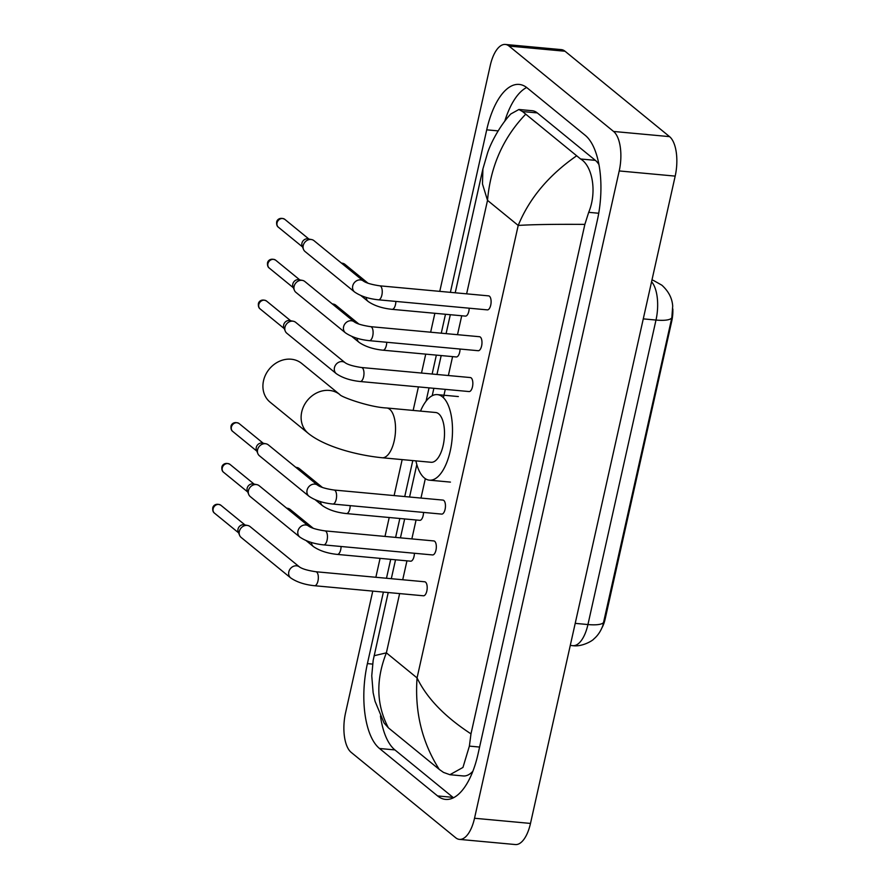 <?xml version="1.0" encoding="UTF-8"?>
<svg xmlns="http://www.w3.org/2000/svg" width="889" height="889" viewBox="0 0 889 889"><rect width="100%" height="100%" fill="white"/><g stroke="black" fill="none" stroke-linecap="round" stroke-linejoin="round"><path stroke-width="1.33" d="M601.975 627.79A21.092 9.212 -84.7 0 0 605.165 618.988L671.751 321.129A21.092 9.212 -84.7 0 0 672.829 308.983M603.775 622.178A27.337 6.945 12.6 0 1 587.94 624.545A31.248 13.646 -84.7 0 1 572.838 645.67C582.262 647.103 593.074 640.369 593.808 638.98C597.752 635.691 600.764 631.212 602.853 625.545L671.84 317.684L672.695 306.094C672.184 298.282 668.584 291.314 661.894 285.213L653.526 280.48A27.337 24.436 109.7 0 0 651.97 279.991M301.715 363.457A24.992 21.569 129.2 0 0 279.313 361.323A24.992 21.569 129.2 0 0 263.522 380.736A24.992 21.569 129.2 0 0 270.089 402.161L308.294 433.376A24.992 21.569 -50.8 0 1 301.727 411.951A24.992 21.569 -50.8 0 1 317.517 392.538A24.992 21.569 -50.8 0 1 339.92 394.66L301.715 363.457M386.726 407.984A24.992 10.912 -84.7 0 1 389.704 409.284A24.992 10.912 -84.7 0 1 394.205 440.866A24.992 10.912 -84.7 0 1 382.137 457.757L431.109 462.28A24.992 10.912 -84.7 0 0 443.833 441.933A24.992 10.912 -84.7 0 0 438.677 413.807A24.992 10.912 -84.7 0 0 435.699 412.507L386.726 407.984C369.246 407.251 340.609 396.738 339.92 394.66L339.92 394.66M420.508 411.107A42.961 18.769 95.3 0 1 437.355 394.616A42.961 18.769 95.3 0 1 442.466 396.85A42.961 18.769 95.3 0 1 451.334 445.2A42.961 18.769 95.3 0 1 429.454 480.171A42.961 18.769 95.3 0 1 424.342 477.949A42.961 18.769 95.3 0 1 415.908 460.88M423.431 595.786A7.034 3.067 -84.7 0 0 427.009 590.063A7.034 3.067 -84.7 0 0 425.553 582.151A7.034 3.067 -84.7 0 0 424.72 581.784L315.862 571.738A7.034 3.067 -84.7 0 1 316.695 572.094A7.034 3.067 -84.7 0 1 318.051 580.561A7.034 3.067 -84.7 0 1 314.562 585.729L423.431 595.786M299.549 567.004A7.034 6.067 -50.8 0 0 288.914 571.449A7.034 6.067 -50.8 0 0 288.803 571.871A7.034 6.067 -50.8 0 0 290.659 577.894L241.175 537.467A7.034 6.067 -50.8 0 1 239.597 535.311A7.034 6.067 -50.8 0 1 239.33 531.444A7.034 6.067 -50.8 0 1 247.109 525.388A7.034 6.067 -50.8 0 1 247.642 525.466A7.034 6.067 -50.8 0 1 250.065 526.577L299.549 567.004C302.416 568.96 307.85 570.538 315.862 571.738M239.597 535.311L238.219 531.9A5.078 4.378 -50.8 0 1 238.019 529.111A5.078 4.378 -50.8 0 1 243.642 524.732A5.078 4.378 -50.8 0 1 244.019 524.788L247.642 525.466M432.554 554.936A7.034 3.067 -84.7 0 0 436.143 549.213A7.034 3.067 -84.7 0 0 434.688 541.301A7.034 3.067 -84.7 0 0 433.854 540.934L324.985 530.889A7.034 3.067 -84.7 0 1 325.819 531.255A7.034 3.067 -84.7 0 1 327.174 539.712A7.034 3.067 -84.7 0 1 323.696 544.89L432.554 554.936M308.683 526.155A7.034 6.067 -50.8 0 0 298.048 530.611A7.034 6.067 -50.8 0 0 297.937 531.022A7.034 6.067 -50.8 0 0 299.793 537.045L250.309 496.629A7.034 6.067 -50.8 0 1 248.72 494.462A7.034 6.067 -50.8 0 1 248.453 490.595A7.034 6.067 -50.8 0 1 256.232 484.549A7.034 6.067 -50.8 0 1 256.765 484.616A7.034 6.067 -50.8 0 1 259.199 485.738L308.683 526.155C311.539 528.122 316.973 529.7 324.985 530.889M248.72 494.462L247.342 491.05A5.078 4.378 -50.8 0 1 247.153 488.261A5.078 4.378 -50.8 0 1 252.765 483.894A5.078 4.378 -50.8 0 1 253.154 483.938L256.765 484.616M441.689 514.098A7.034 3.067 -84.7 0 0 445.267 508.375A7.034 3.067 -84.7 0 0 443.822 500.463A7.034 3.067 -84.7 0 0 442.978 500.096L334.12 490.039A7.034 3.067 -84.7 0 1 334.953 490.406A7.034 3.067 -84.7 0 1 336.309 498.873A7.034 3.067 -84.7 0 1 332.819 504.041L441.689 514.098M317.817 485.316A7.034 6.067 -50.8 0 0 307.172 489.761A7.034 6.067 -50.8 0 0 307.072 490.172A7.034 6.067 -50.8 0 0 308.916 496.206L259.432 455.779A7.034 6.067 -50.8 0 1 257.854 453.623A7.034 6.067 -50.8 0 1 257.588 449.756A7.034 6.067 -50.8 0 1 265.367 443.7A7.034 6.067 -50.8 0 1 265.9 443.778A7.034 6.067 -50.8 0 1 268.334 444.889L317.817 485.316C320.673 487.272 326.107 488.85 334.12 490.039M257.854 453.623L256.477 450.212A5.078 4.378 -50.8 0 1 256.276 447.423A5.078 4.378 -50.8 0 1 261.899 443.044A5.078 4.378 -50.8 0 1 262.277 443.1L265.9 443.778M469.081 391.56A7.034 3.067 -84.7 0 0 472.659 385.837A7.034 3.067 -84.7 0 0 471.203 377.925A7.034 3.067 -84.7 0 0 470.37 377.558L361.501 367.513A7.034 3.067 -84.7 0 1 362.345 367.879A7.034 3.067 -84.7 0 1 363.701 376.336A7.034 3.067 -84.7 0 1 360.212 381.514L469.081 391.56M345.199 362.779A7.034 6.067 -50.8 0 0 334.564 367.224A7.034 6.067 -50.8 0 0 334.453 367.646A7.034 6.067 -50.8 0 0 336.309 373.669L286.825 333.242A7.034 6.067 -50.8 0 1 285.247 331.086A7.034 6.067 -50.8 0 1 284.98 327.219A7.034 6.067 -50.8 0 1 292.759 321.162A7.034 6.067 -50.8 0 1 293.292 321.24A7.034 6.067 -50.8 0 1 295.715 322.363L345.199 362.779C348.066 364.734 353.5 366.312 361.501 367.513M285.247 331.086L283.858 327.674A5.078 4.378 -50.8 0 1 283.669 324.885A5.078 4.378 -50.8 0 1 289.292 320.507A5.078 4.378 -50.8 0 1 289.67 320.562L293.292 321.24M478.204 350.711A7.034 3.067 -84.7 0 0 481.794 344.988A7.034 3.067 -84.7 0 0 480.338 337.075A7.034 3.067 -84.7 0 0 479.504 336.72L370.635 326.663A7.034 3.067 -84.7 0 1 371.469 327.03A7.034 3.067 -84.7 0 1 372.824 335.486A7.034 3.067 -84.7 0 1 369.346 340.665L478.204 350.711M354.333 321.94A7.034 6.067 -50.8 0 0 343.687 326.385A7.034 6.067 -50.8 0 0 343.587 326.796A7.034 6.067 -50.8 0 0 345.432 332.819L295.959 292.403A7.034 6.067 -50.8 0 1 294.37 290.236A7.034 6.067 -50.8 0 1 294.103 286.38A7.034 6.067 -50.8 0 1 301.882 280.324A7.034 6.067 -50.8 0 1 302.416 280.391A7.034 6.067 -50.8 0 1 304.849 281.513L354.333 321.94C357.189 323.896 362.623 325.474 370.635 326.663M294.37 290.236L292.992 286.836A5.078 4.378 -50.8 0 1 292.803 284.036A5.078 4.378 -50.8 0 1 298.415 279.668A5.078 4.378 -50.8 0 1 298.804 279.724L302.416 280.391M487.339 309.872A7.034 3.067 -84.7 0 0 490.917 304.149A7.034 3.067 -84.7 0 0 489.472 296.237A7.034 3.067 -84.7 0 0 488.628 295.87L379.77 285.825A7.034 3.067 -84.7 0 1 380.603 286.18A7.034 3.067 -84.7 0 1 381.959 294.648A7.034 3.067 -84.7 0 1 378.47 299.815L487.339 309.872M363.457 281.091A7.034 6.067 -50.8 0 0 352.822 285.536A7.034 6.067 -50.8 0 0 352.722 285.958A7.034 6.067 -50.8 0 0 354.567 291.981L305.083 251.554A7.034 6.067 -50.8 0 1 303.505 249.398A7.034 6.067 -50.8 0 1 303.238 245.531A7.034 6.067 -50.8 0 1 311.017 239.474A7.034 6.067 -50.8 0 1 311.55 239.552A7.034 6.067 -50.8 0 1 313.984 240.663L363.457 281.091C366.324 283.046 371.758 284.624 379.77 285.825M303.505 249.398L302.127 245.986A5.078 4.378 -50.8 0 1 301.927 243.197A5.078 4.378 -50.8 0 1 307.55 238.819A5.078 4.378 -50.8 0 1 307.927 238.874L311.55 239.552M311.394 542.479A7.034 6.067 -50.8 0 0 313.406 546.568C319.54 550.78 327.508 553.391 337.309 554.414L410.629 561.181A7.034 3.067 -84.7 0 0 414.407 553.258M286.725 508.219A7.034 6.067 -50.8 0 1 287.214 508.252A7.034 6.067 -50.8 0 1 287.747 508.319A7.034 6.067 -50.8 0 1 290.181 509.441L313.284 528.31M320.529 501.629A7.034 6.067 -50.8 0 0 322.529 505.719C328.674 509.93 336.642 512.553 346.443 513.564L419.764 520.332A7.034 3.067 -84.7 0 0 423.531 512.42M295.859 467.381A7.034 6.067 -50.8 0 1 296.348 467.403A7.034 6.067 -50.8 0 1 296.87 467.481A7.034 6.067 -50.8 0 1 299.304 468.592L322.418 487.472M357.045 338.253A7.034 6.067 -50.8 0 0 359.056 342.343C365.19 346.554 373.158 349.166 382.959 350.188L456.279 356.956A7.034 3.067 -84.7 0 0 460.058 349.044M332.375 304.005A7.034 6.067 -50.8 0 1 332.864 304.027A7.034 6.067 -50.8 0 1 333.397 304.094A7.034 6.067 -50.8 0 1 335.831 305.216L358.934 324.096M366.179 297.404A7.034 6.067 -50.8 0 0 368.179 301.504C374.325 305.716 382.292 308.327 392.093 309.339L465.414 316.106A7.034 3.067 -84.7 0 0 469.181 308.194M341.509 263.155A7.034 6.067 -50.8 0 1 341.987 263.177A7.034 6.067 -50.8 0 1 342.521 263.255A7.034 6.067 -50.8 0 1 344.954 264.366L368.057 283.247M439.766 291.359L490.239 65.575A31.248 13.646 95.3 0 1 505.33 44.45L561.303 49.617A31.248 13.646 95.3 0 1 565.026 51.24L669.55 136.628A31.248 13.646 95.3 0 1 675.184 176.111L530.489 823.425A31.248 13.646 95.3 0 1 515.398 844.55L459.424 839.383A31.248 13.646 95.3 0 1 455.701 837.76L351.177 752.372A31.248 13.646 95.3 0 1 345.543 712.889L372.769 591.107M505.33 44.45A31.248 13.646 95.3 0 1 509.053 46.072L613.577 131.461A31.248 13.646 95.3 0 1 619.211 170.944L474.526 818.258A31.248 13.646 95.3 0 1 459.424 839.383M375.858 577.272L380.081 558.359M384.993 536.423L389.215 517.509M394.116 495.584L402.161 459.613M413.152 410.429L418.419 386.882M421.508 373.047L425.731 354.133M430.643 332.208L434.865 313.295M383.392 592.085L367.401 663.616A67.175 29.337 -84.7 0 0 379.514 748.494L437.588 795.933A67.175 29.337 -84.7 0 0 445.578 799.411A67.175 29.337 -84.7 0 0 478.038 753.994L597.352 220.216A67.175 29.337 -84.7 0 0 585.24 135.339L527.177 87.9A67.175 29.337 -84.7 0 0 519.176 84.422A67.175 29.337 -84.7 0 0 486.716 129.838L450.39 292.337M445.489 314.273L441.266 333.186M436.355 355.111L432.132 374.025M429.043 387.86L426.064 401.183M412.785 460.591L404.739 496.562M399.839 518.498L395.616 537.412M390.716 559.337L386.482 578.25M380.448 715.978A67.175 29.337 -84.7 0 0 394.905 749.916L452.979 797.355A67.175 29.337 -84.7 0 0 453.501 797.766M526.655 87.489A67.175 29.337 -84.7 0 0 504.763 121.226M598.93 164.543A42.183 18.425 -84.7 0 0 595.363 160.353L537.289 112.914A42.183 18.425 -84.7 0 0 532.267 110.725L518.898 109.491L522.532 111.547L580.606 158.987C592.274 165.776 597.308 191.668 588.696 212.327L584.862 224.384C554.836 224.172 532.611 224.517 518.209 225.439C529.344 198.38 548.735 175.233 576.383 155.997M374.091 655.726L386.382 652.848C375.691 679.941 376.358 704.933 388.382 727.835L439.266 769.407C422.031 742.359 414.63 711.856 417.063 677.918C426.764 698.087 444.733 716.734 470.981 733.858L469.381 746.115L462.958 767.44L449.901 774.708L463.269 775.953A42.183 18.425 -84.7 0 0 472.881 771.252M388.382 727.835L384.07 722.979L375.058 701.299L373.136 692.72L371.758 675.751L373.158 660.427L388.215 592.53M525.488 114.425C503.141 137.817 490.484 166.465 487.516 200.369L482.471 183.967L482.905 168.932L487.672 152.597C492.128 139.451 502.252 122.86 510.831 113.959L518.898 109.491M470.981 733.858L584.862 224.384M449.901 774.708L443.489 772.397L439.266 769.407M671.751 321.129L671.062 321.062M605.165 618.988L604.487 618.922M671.84 317.684A27.337 6.945 -167.4 0 1 655.993 320.051A31.248 13.646 -84.7 0 0 651.57 281.746M575.216 623.367L587.94 624.545L655.993 320.051L643.269 318.873M220.894 505.274C215.883 502.596 212.838 505.997 212.738 508.097C212.56 510.564 213.138 512.253 214.471 513.131A5.078 4.378 -50.8 0 1 213.138 508.786A5.078 4.378 -50.8 0 1 216.349 504.841A5.078 4.378 -50.8 0 1 220.894 505.274L245.02 524.977M212.738 508.097A5.078 1.289 12.6 0 0 213.138 508.786M230.029 464.425C225.017 461.747 221.972 465.158 221.861 467.247C221.683 469.725 222.272 471.403 223.606 472.292A5.078 4.378 -50.8 0 1 222.272 467.936A5.078 4.378 -50.8 0 1 225.484 463.991A5.078 4.378 -50.8 0 1 230.029 464.425L254.143 484.127M221.861 467.247A5.078 1.289 12.6 0 0 222.272 467.936M239.163 423.586C234.14 420.908 231.096 424.309 230.996 426.409C230.818 428.876 231.396 430.565 232.74 431.443A5.078 4.378 -50.8 0 1 231.396 427.098A5.078 4.378 -50.8 0 1 234.607 423.153A5.078 4.378 -50.8 0 1 239.163 423.586L263.277 443.289M230.996 426.409A5.078 1.289 12.6 0 0 231.396 427.098M266.544 301.049C261.533 298.371 258.488 301.771 258.377 303.871C258.21 306.349 258.788 308.027 260.121 308.916A5.078 4.378 -50.8 0 1 258.788 304.56A5.078 4.378 -50.8 0 1 261.999 300.615A5.078 4.378 -50.8 0 1 266.544 301.049L290.67 320.751M258.377 303.871A5.078 1.289 12.6 0 0 258.788 304.56M275.679 260.199C270.667 257.532 267.611 260.933 267.511 263.033C267.333 265.5 267.922 267.178 269.256 268.067A5.078 4.378 -50.8 0 1 267.922 263.711A5.078 4.378 -50.8 0 1 271.123 259.777A5.078 4.378 -50.8 0 1 275.679 260.199L299.793 279.902M267.511 263.033A5.078 1.289 12.6 0 0 267.922 263.711M284.813 219.361C279.791 216.683 276.746 220.083 276.646 222.183C276.468 224.661 277.046 226.339 278.379 227.217A5.078 4.378 -50.8 0 1 277.046 222.872A5.078 4.378 -50.8 0 1 280.257 218.927A5.078 4.378 -50.8 0 1 284.813 219.361L308.928 239.063M276.646 222.183A5.078 1.289 12.6 0 0 277.046 222.872M337.309 554.414A7.034 3.067 -84.7 0 0 340.798 549.235A7.034 3.067 -84.7 0 0 341.076 546.491M346.443 513.564A7.034 3.067 -84.7 0 0 349.922 508.386A7.034 3.067 -84.7 0 0 350.21 505.652M382.959 350.188A7.034 3.067 -84.7 0 0 386.448 345.01A7.034 3.067 -84.7 0 0 386.726 342.265M392.093 309.339A7.034 3.067 -84.7 0 0 395.572 304.171A7.034 3.067 -84.7 0 0 395.861 301.427M399.628 593.585L386.382 652.848L417.063 677.918L518.209 225.439L487.516 200.369L466.625 293.837M461.724 315.773L457.502 334.686M452.59 356.611L448.367 375.525M445.278 389.36L443.578 396.95M425.32 478.66L420.975 498.062M416.074 519.998L411.851 538.912M406.951 560.837L402.717 579.75M619.211 170.944L675.184 176.111M613.577 131.461L669.55 136.628M509.053 46.072L565.026 51.24M474.526 818.258L530.489 823.425M452.979 797.355L437.588 795.933M394.905 749.916L379.514 748.494M372.602 664.094L367.401 663.616M498.14 130.883L486.716 129.838M537.289 112.914L522.532 111.547M595.363 160.353L580.606 158.987M598.73 213.26L588.696 212.327M479.593 747.06L469.381 746.115M651.981 279.924L653.526 280.48M572.838 645.67L570.282 645.436M382.137 457.757C355.033 455.001 324.085 446.167 308.294 433.376M429.454 480.171L450.445 482.105M437.355 394.616L458.346 396.561M290.659 577.894C296.793 582.106 304.76 584.718 314.562 585.729M214.471 513.131L238.596 532.833M299.793 537.045C305.927 541.257 313.895 543.868 323.696 544.89M223.606 472.292L247.72 491.995M308.916 496.206C315.05 500.418 323.018 503.03 332.819 504.041M232.74 431.443L256.854 451.145M336.309 373.669C342.443 377.881 350.41 380.492 360.212 381.514M260.121 308.916L284.247 328.619M345.432 332.819C351.577 337.031 359.545 339.654 369.346 340.665M269.256 268.067L293.37 287.769M354.567 291.981C360.701 296.193 368.668 298.804 378.47 299.815M278.379 227.217L302.504 246.92M286.58 508.108L287.747 508.319M313.406 546.568L306.127 540.623M295.715 467.258L296.87 467.481M322.529 505.719L315.262 499.785M332.23 303.882L333.397 304.094M359.056 342.343L351.777 336.398M341.365 263.033L342.521 263.255M368.179 301.504L360.912 295.559M391.304 578.695L395.538 559.781M400.439 537.856L404.662 518.943M409.562 497.007L416.819 464.547M432.21 395.716L433.865 388.304M436.955 374.48L441.188 355.567M446.089 333.631L450.312 314.717M455.212 292.781L482.883 168.999"/></g></svg>
